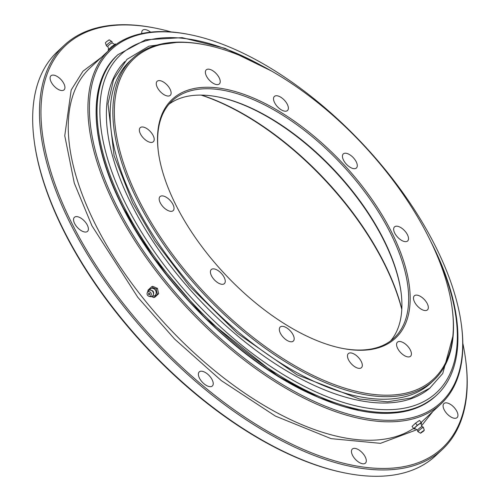 <?xml version="1.0" encoding="UTF-8"?>
<svg xmlns="http://www.w3.org/2000/svg" width="501" height="501" viewBox="0 0 501 501"><rect width="100%" height="100%" fill="white"/><g stroke="black" fill="none" stroke-linecap="round" stroke-linejoin="round"><path stroke-width="0.75" d="M453.192 335.131L442.746 373.489L429.777 388.162L411.227 397.969L387.461 401.789L359.474 399.028L297.106 374.848L237.342 333.29L189.171 285.833L154.903 241.05L132.652 202.842L114.09 155.748L108.003 103.782L113.583 79.465L126.966 59.368L148.91 46.18L178.882 42.128M148.083 290.943L147.92 290.223L151.421 286.941L152.692 286.309L157.42 288.363L158.648 293.692L155.147 296.968L153.876 297.6L151.634 296.63M158.648 293.692L157.377 294.319L153.876 297.6M157.42 288.363L156.149 288.989L157.377 294.319M151.421 286.941L156.149 288.989M149.567 289.916A4.008 3.444 63.6 0 1 150.15 289.177A4.008 3.444 63.6 0 1 155.191 289.891A4.008 3.444 63.6 0 1 155.147 295.365A4.008 3.444 63.6 0 1 152.661 296.147M147.206 292.847L147.651 291.732A3.407 2.931 63.6 0 1 148.327 290.73A3.407 2.931 63.6 0 1 152.611 291.338A3.407 2.931 63.6 0 1 152.573 295.991A3.407 2.931 63.6 0 1 150.056 296.579L148.903 296.26A2.405 2.067 63.6 0 1 147.206 292.847A2.405 2.067 63.6 0 1 147.682 292.139A2.405 2.067 63.6 0 1 150.701 292.565A2.405 2.067 63.6 0 1 150.676 295.847A2.405 2.067 63.6 0 1 148.903 296.26M148.678 293.373A0.802 0.689 63.6 0 1 149.68 294.613A0.802 0.689 63.6 0 1 148.678 293.373M148.872 293.254A0.802 0.689 -116.4 0 0 149.58 294.688M55.743 87.669A9.619 4.753 -133.1 0 1 51.158 81.989A9.619 4.753 -133.1 0 1 50.939 75.795A9.619 4.753 -133.1 0 1 59.281 77.956A9.619 4.753 -133.1 0 1 64.084 89.836A9.619 4.753 -133.1 0 1 55.743 87.669M84.826 232.019A9.619 4.753 -133.1 0 1 74.618 223.509A9.619 4.753 -133.1 0 1 74.405 217.309A9.619 4.753 -133.1 0 1 77.123 216.639A9.619 4.753 -133.1 0 1 86.072 223.07A9.619 4.753 -133.1 0 1 87.55 231.349A9.619 4.753 -133.1 0 1 84.826 232.019M213.025 384.962A9.619 4.753 -133.1 0 1 212.374 385.964A9.619 4.753 -133.1 0 1 206.024 385.231A9.619 4.753 -133.1 0 1 199.448 378.123A9.619 4.753 -133.1 0 1 198.584 372.926A9.619 4.753 -133.1 0 1 199.229 371.924A9.619 4.753 -133.1 0 1 208.447 374.861A9.619 4.753 -133.1 0 1 213.025 384.962M448.752 415.429A9.619 4.753 -133.1 0 1 444.168 409.749A9.619 4.753 -133.1 0 1 443.949 403.549A9.619 4.753 -133.1 0 1 452.29 405.71A9.619 4.753 -133.1 0 1 457.094 417.59A9.619 4.753 -133.1 0 1 448.752 415.429M435.67 246.692A241.476 119.42 -133.1 0 1 461.365 324.585A241.476 119.42 -133.1 0 1 372.775 419.224A241.476 119.42 -133.1 0 1 116.426 205.435A241.476 119.42 -133.1 0 1 189.948 34.663A241.476 119.42 -133.1 0 1 435.67 246.692M461.365 324.585L461.509 325.656A242.54 119.952 -133.1 0 1 441.13 403.756A242.54 119.952 -133.1 0 1 372.525 420.715A242.54 119.952 -133.1 0 1 115.042 205.98A242.54 119.952 -133.1 0 1 109.613 49.643A242.54 119.952 -133.1 0 1 188.883 34.45L189.948 34.663M34.187 140.768L34.325 141.839A275.663 136.328 46.9 0 0 63.658 230.761A275.663 136.328 46.9 0 0 344.181 472.806L345.239 473.019A276.734 136.861 -133.1 0 1 63.627 230.034A276.734 136.861 -133.1 0 1 34.187 140.768A276.734 136.861 -133.1 0 1 57.433 51.653L64.209 45.309A276.734 136.861 -133.1 0 1 154.659 27.981L155.723 28.194A275.663 136.328 -133.1 0 1 171.323 31.97M462.83 343.342A275.663 136.328 -133.1 0 1 465.573 359.161L465.711 360.232A276.734 136.861 -133.1 0 1 442.464 449.347L435.688 455.691A276.734 136.861 -133.1 0 1 345.239 473.019M141.802 33.542A9.619 4.753 -133.1 0 1 142.585 30.273A9.619 4.753 -133.1 0 1 150.594 32.164M352.516 455.265A9.619 4.753 -133.1 0 1 352.303 449.071A9.619 4.753 -133.1 0 1 358.66 449.798A9.619 4.753 -133.1 0 1 365.229 456.912A9.619 4.753 -133.1 0 1 365.448 463.106A9.619 4.753 -133.1 0 1 359.092 462.379A9.619 4.753 -133.1 0 1 352.516 455.265M442.464 449.347A276.734 136.861 -133.1 0 1 259.624 428.28A276.734 136.861 -133.1 0 1 70.409 223.684A276.734 136.861 -133.1 0 1 64.209 45.309M465.573 359.161A275.663 136.328 -133.1 0 1 323.471 457.256A275.663 136.328 -133.1 0 1 71.793 223.145A275.663 136.328 -133.1 0 1 155.723 28.194M417.596 430.184A2.812 0.357 -38.9 0 1 417.646 429.958A2.812 0.357 -38.9 0 1 418.485 429.05A2.812 0.357 -38.9 0 1 421.736 426.664L423.145 426.984L423.37 427.447A3.407 0.432 -38.9 0 1 423.37 427.447A3.407 0.432 -38.9 0 0 421.848 428.161A3.407 0.432 -38.9 0 0 419.143 430.34A3.407 0.432 -38.9 0 0 418.066 431.718A3.407 0.432 -38.9 0 0 418.072 431.724L417.665 431.405L417.646 429.958M414.972 428.605L414.208 429.132L412.041 426.439L415.542 423.157L419.481 420.433L421.648 423.126L420.972 423.758M415.542 423.157L417.27 425.299L421.209 422.575M412.041 426.439L413.77 428.58L417.27 425.299M414.208 429.132L413.77 428.58M417.54 430.152L414.609 428.386A4.008 0.514 -38.9 0 1 415.874 426.764A4.008 0.514 -38.9 0 1 419.055 424.203A4.008 0.514 -38.9 0 1 420.84 423.358L421.942 426.595M423.533 431.161L420.577 433.227L421.335 432.257L424.309 430.209L423.533 431.161M422.067 431.893L423.057 431.204L422.067 431.893M361.252 361.465A9.619 4.753 46.9 0 0 354.677 354.357A9.619 4.753 46.9 0 0 348.32 353.625A9.619 4.753 46.9 0 0 348.533 359.824A9.619 4.753 46.9 0 0 355.109 366.932A9.619 4.753 46.9 0 0 361.465 367.665A9.619 4.753 46.9 0 0 361.252 361.465M175.782 204.803A163.476 80.849 46.9 0 0 342.139 348.345A163.476 80.849 46.9 0 0 391.907 232.733A163.476 80.849 46.9 0 0 242.659 93.9A163.476 80.849 46.9 0 0 158.391 152.072A163.476 80.849 46.9 0 0 175.782 204.803M138.877 200.031A219.3 108.454 -133.1 0 1 205.648 44.94A219.3 108.454 -133.1 0 1 428.812 237.499A219.3 108.454 -133.1 0 1 452.146 308.24A219.3 108.454 -133.1 0 1 339.102 386.277A219.3 108.454 -133.1 0 1 138.877 200.031M219.156 77.711A9.619 4.753 46.9 0 0 212.581 70.603A9.619 4.753 46.9 0 0 206.23 69.871A9.619 4.753 46.9 0 0 206.443 76.071A9.619 4.753 46.9 0 0 213.019 83.179A9.619 4.753 46.9 0 0 219.369 83.911A9.619 4.753 46.9 0 0 219.156 77.711M287.298 104.296A9.619 4.753 46.9 0 0 280.723 97.188A9.619 4.753 46.9 0 0 274.366 96.455A9.619 4.753 46.9 0 0 274.586 102.655A9.619 4.753 46.9 0 0 281.161 109.763A9.619 4.753 46.9 0 0 287.511 110.496A9.619 4.753 46.9 0 0 287.298 104.296M356.217 161.773A9.619 4.753 46.9 0 0 349.642 154.665A9.619 4.753 46.9 0 0 343.285 153.932A9.619 4.753 46.9 0 0 343.504 160.126A9.619 4.753 46.9 0 0 350.08 167.24A9.619 4.753 46.9 0 0 356.43 167.973A9.619 4.753 46.9 0 0 356.217 161.773M407.445 234.737A9.619 4.753 46.9 0 0 400.875 227.629A9.619 4.753 46.9 0 0 394.519 226.897A9.619 4.753 46.9 0 0 394.732 233.097A9.619 4.753 46.9 0 0 401.307 240.204A9.619 4.753 46.9 0 0 407.664 240.937A9.619 4.753 46.9 0 0 407.445 234.737M427.265 303.65A9.619 4.753 46.9 0 0 420.69 296.542A9.619 4.753 46.9 0 0 414.333 295.809A9.619 4.753 46.9 0 0 414.552 302.003A9.619 4.753 46.9 0 0 421.122 309.117A9.619 4.753 46.9 0 0 427.478 309.85A9.619 4.753 46.9 0 0 427.265 303.65M410.35 350.03A9.619 4.753 46.9 0 0 403.781 342.922A9.619 4.753 46.9 0 0 397.425 342.189A9.619 4.753 46.9 0 0 397.637 348.389A9.619 4.753 46.9 0 0 404.213 355.497A9.619 4.753 46.9 0 0 410.57 356.23A9.619 4.753 46.9 0 0 410.35 350.03M293.11 334.881A9.619 4.753 46.9 0 0 286.534 327.773A9.619 4.753 46.9 0 0 280.178 327.04A9.619 4.753 46.9 0 0 280.397 333.24A9.619 4.753 46.9 0 0 286.973 340.348A9.619 4.753 46.9 0 0 293.323 341.081A9.619 4.753 46.9 0 0 293.11 334.881M224.191 277.404A9.619 4.753 46.9 0 0 217.616 270.296A9.619 4.753 46.9 0 0 211.259 269.563A9.619 4.753 46.9 0 0 211.478 275.763A9.619 4.753 46.9 0 0 218.054 282.871A9.619 4.753 46.9 0 0 224.404 283.604A9.619 4.753 46.9 0 0 224.191 277.404M172.958 204.433A9.619 4.753 46.9 0 0 166.382 197.325A9.619 4.753 46.9 0 0 160.032 196.592A9.619 4.753 46.9 0 0 160.245 202.792A9.619 4.753 46.9 0 0 166.82 209.9A9.619 4.753 46.9 0 0 173.171 210.633A9.619 4.753 46.9 0 0 172.958 204.433M153.143 135.527A9.619 4.753 46.9 0 0 146.568 128.419A9.619 4.753 46.9 0 0 140.211 127.686A9.619 4.753 46.9 0 0 140.43 133.886A9.619 4.753 46.9 0 0 147.006 140.994A9.619 4.753 46.9 0 0 153.356 141.727A9.619 4.753 46.9 0 0 153.143 135.527M170.052 89.14A9.619 4.753 46.9 0 0 163.476 82.032A9.619 4.753 46.9 0 0 157.126 81.3A9.619 4.753 46.9 0 0 157.339 87.5A9.619 4.753 46.9 0 0 163.915 94.608A9.619 4.753 46.9 0 0 170.265 95.34A9.619 4.753 46.9 0 0 170.052 89.14M341.607 348.233A162.405 80.317 46.9 0 0 394.162 337.962A162.405 80.317 46.9 0 0 390.523 233.278A162.405 80.317 46.9 0 0 279.477 113.201A162.405 80.317 46.9 0 0 172.175 100.839A162.405 80.317 46.9 0 0 158.46 152.605M205.648 44.94L204.59 44.727A220.371 108.986 46.9 0 0 132.558 58.529A220.371 108.986 46.9 0 0 137.493 200.575A220.371 108.986 46.9 0 0 288.175 363.501A220.371 108.986 46.9 0 0 433.778 380.278A220.371 108.986 46.9 0 0 452.29 309.311L452.146 308.24M217.948 96.912A163.476 80.849 -133.1 0 1 383.772 240.348A163.476 80.849 -133.1 0 1 401.094 292.54M390.586 340.937A162.405 80.317 46.9 0 0 401.025 292.008A162.405 80.317 46.9 0 0 383.747 239.622A162.405 80.317 46.9 0 0 218.48 97.019A162.405 80.317 46.9 0 0 168.969 104.214M132.558 58.529L129.847 61.066A220.371 108.986 46.9 0 0 134.782 203.112A220.371 108.986 46.9 0 0 285.464 366.037A220.371 108.986 46.9 0 0 431.067 382.814L433.778 380.278M401.815 309.036A196.599 97.225 46.9 0 0 384.311 263.169A196.599 97.225 46.9 0 0 201.54 95.109M401.796 309.436A197.663 97.758 46.9 0 0 384.342 263.895A197.663 97.758 46.9 0 0 201.133 95.102M114.76 44.47L112.13 42.886A2.812 0.357 141.1 0 0 108.673 45.303A2.812 0.357 141.1 0 0 107.759 46.411L108.755 49.317M112.161 47.382L111.585 46.668L108.078 49.943L108.598 50.588L108.078 49.943M115.95 44.476L115.524 43.938L111.585 46.668M112.08 43.111L112.061 41.671L111.654 41.351A3.407 0.432 141.1 0 0 111.654 41.351A3.407 0.432 141.1 0 0 107.464 44.288A3.407 0.432 141.1 0 0 106.362 45.629A3.407 0.432 141.1 0 0 106.362 45.635L106.581 46.092L107.991 46.411M111.66 41.358L109.155 39.848L106.193 41.915L105.417 42.861L106.362 45.629M430.221 387.805A223.484 110.521 -133.1 0 1 131.368 204.12A223.484 110.521 -133.1 0 1 124.812 61.579M261.347 65.493A231.268 114.372 46.9 0 0 125.738 203.913A231.268 114.372 46.9 0 0 367.959 408.196A231.268 114.372 46.9 0 0 435.3 251.308M271.198 70.86L224.936 48.29L182.157 37.65L145.641 39.761L117.892 54.697A233.19 115.324 46.9 0 0 123.114 205.009A233.19 115.324 46.9 0 0 282.558 377.416A233.19 115.324 46.9 0 0 436.634 395.164C466.919 367.571 464.496 308.002 431.906 243.711L430.597 241.125M122.257 205.811A233.19 115.324 46.9 0 0 281.7 378.217A233.19 115.324 46.9 0 0 435.776 395.972C406.355 420.878 362.204 419.055 303.312 390.498C233.078 355.81 158.253 279.652 122.131 206.099C89.466 141.714 87.318 82.408 117.034 55.498A233.19 115.324 46.9 0 0 122.257 205.811M122.269 206.174L153.174 257.213L204.746 317.715L277.892 376.063L319.062 397.725L359.292 410.519M101.29 57.433L82.959 71.211L71.186 90.005L64.761 135.746L74.292 183.122L91.921 225.744L137.806 297.325L174.611 339.058L221.317 380.61L275.425 416.093L331.105 438.657L380.478 443.335L416.832 429.726M421.629 425.675L432.808 411.553M109.613 49.643L89.948 68.048A242.54 119.952 46.9 0 0 95.384 224.385A242.54 119.952 46.9 0 0 413.601 428.38M421.134 422.481A242.54 119.952 46.9 0 0 421.473 422.161L441.13 403.756M436.634 395.164L435.776 395.972M117.892 54.697L117.034 55.498M147.588 291.889L149.104 290.098C153.337 290.004 154.615 291.945 152.93 295.928L152.235 296.41L149.899 296.536M420.577 433.227L418.066 431.718M424.309 430.209L423.364 427.441"/></g></svg>
